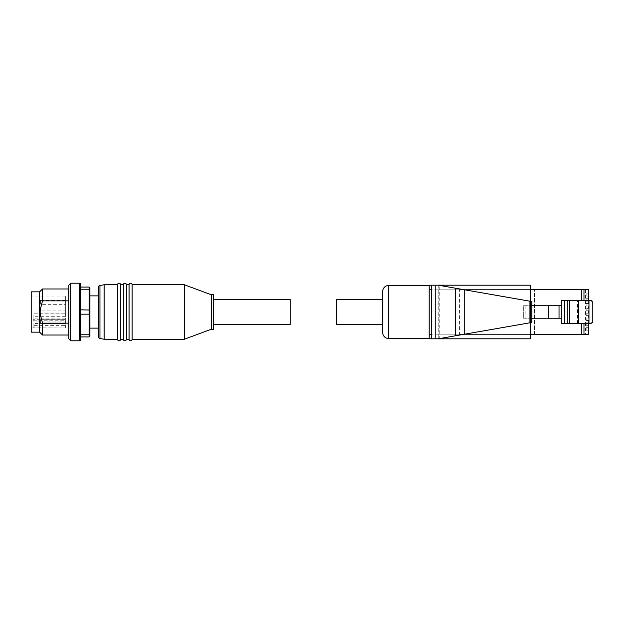 <?xml version="1.0" encoding="UTF-8"?>
<svg xmlns="http://www.w3.org/2000/svg" width="624" height="624" viewBox="0 0 624 624"><rect width="100%" height="100%" fill="white"/><g stroke="black" fill="none" stroke-linecap="round" stroke-linejoin="round"><path stroke-width="0.47" stroke-dasharray="3.12 2.34" d="M129.067 339.245L129.067 284.755M123.31 339.245L123.31 284.755M117.554 339.245L117.554 284.755M98.366 336.625L98.366 287.375M120.627 339.245L120.627 284.755M126.383 339.245L126.383 284.755M132.14 339.245L132.14 284.755M213.502 324.472L213.502 299.528L213.502 324.472M98.366 295.877L98.366 328.123L98.366 295.877M89.918 295.877L89.918 328.123L89.918 295.877M89.918 312L89.918 310.05L89.154 309.816L89.154 314.184L80.324 314.184L80.324 334.768L89.154 334.768L89.154 314.184L89.918 313.95L89.918 312M68.812 335.026L68.812 323.146L68.812 335.026M42.526 335.026L42.526 323.146L68.812 323.146L68.812 288.974L68.812 323.146M68.812 300.854L42.526 300.854L39.64 312L39.64 291.853M42.526 300.854L42.526 288.974M65.356 327.928L65.356 321.071L33.119 321.071L33.119 318.037L65.356 318.037L65.356 296.072L65.356 313.817L33.119 313.817L33.119 320.213L65.356 320.213L65.356 325.642L33.119 325.642L33.119 327.826L65.356 327.928L31.2 327.928L31.2 296.072L31.2 327.928M65.356 296.072L31.2 296.072M65.356 304.325L65.356 300.487L65.356 304.325L40.599 304.325A1.724 1.724 0 0 1 38.875 302.601L38.875 302.601M65.356 300.487L40.599 300.487A1.724 1.724 0 0 0 38.875 302.211M65.356 310.081L65.356 313.919L40.599 313.919A1.724 1.724 0 0 1 38.875 312.195L38.875 312.195A1.724 1.724 0 0 0 40.599 313.919L40.599 310.081A1.724 1.724 0 0 0 38.875 311.805A1.724 1.724 0 0 1 40.599 310.081L40.599 313.919L40.599 310.081L40.599 313.919L65.356 313.919L65.356 310.081L40.599 310.081L65.356 310.081L65.356 313.919L65.356 310.081M65.356 323.513L65.356 319.675L65.356 323.513L40.599 323.513A1.724 1.724 0 0 1 38.875 321.789L38.875 321.789M65.356 319.675L40.599 319.675A1.724 1.724 0 0 0 38.875 321.399M184.33 284.755L184.33 339.245M211.201 294.731L211.201 329.269M213.502 294.731L213.502 329.269M290.261 299.528L290.261 324.472M104.122 339.245L104.122 284.755M89.918 334.23L89.154 334.768L89.154 336.944L89.918 336.18L89.918 313.95M89.918 310.05L89.918 287.82L89.154 287.056L89.154 289.232L80.324 289.232L80.324 309.816L80.324 287.056L89.154 287.056M89.918 289.77L89.154 289.232L89.154 309.816L80.324 309.816L80.324 314.184L80.324 309.816M89.154 336.944L80.324 336.944L80.324 314.184M80.324 287.056L80.324 289.232M80.324 334.768L80.324 336.944M80.324 283.982L80.324 340.018M70.73 340.782L70.73 283.218M68.812 338.863L68.812 285.137M39.64 332.147L39.64 312L42.526 323.146M31.2 332.147L31.2 291.853M33.119 321.071L33.119 319.745L65.356 319.745L65.356 321.071M65.356 325.642L65.356 327.826M65.356 319.745L65.356 318.037M65.356 313.817L65.356 320.213M65.356 323.536L33.119 323.536L33.119 327.826M33.119 323.536L33.119 325.642M65.356 318.107L33.119 318.107L33.119 320.213M33.119 318.107L33.119 313.817M65.356 316.711L33.119 316.711L33.119 318.037M33.119 316.711L33.119 319.745M429.195 289.801L530.322 289.801L530.322 285.191L429.195 285.191L429.195 338.809L530.322 338.809L530.322 334.199L429.195 334.199M382.754 291.275L382.754 332.725M382.754 324.472L382.754 299.528M530.322 289.801L530.322 334.199M431.683 338.809L431.683 285.191M382.372 324.472L382.372 299.528L382.372 324.472M530.322 301.275L530.322 322.725M438.212 285.191L438.212 338.809L439.741 338.543L439.741 285.457L438.212 285.191L438.212 334.199L464.584 334.199M464.747 334.175L464.747 289.825L459.436 288.896L459.436 335.104L531.859 322.46L531.859 301.54L529.94 301.205L529.94 322.795M439.741 285.457L459.436 288.896M464.747 289.825L529.94 301.205M438.212 338.809L438.212 334.199M439.741 338.543L459.436 335.104M336.313 299.528L336.313 324.472M588.58 327.717L588.58 334.339L534.464 334.339L534.464 289.661L588.58 289.661L588.58 296.283L586.162 296.283L586.162 293.865L588.58 293.865L586.162 293.865L586.162 296.283L588.58 296.283L588.58 300.277L590.881 300.277A1.919 1.919 0 0 1 592.8 302.195L592.8 321.766A1.919 1.919 0 0 1 590.881 323.684L588.58 323.684L588.58 327.717L586.162 327.717L586.162 330.135L586.162 327.717L588.58 327.717M588.58 320.463L588.58 322.881L588.58 320.463L586.162 320.463L586.162 318.045L588.58 318.045L588.58 315.627L588.58 318.045L586.162 318.045L586.162 320.463L588.58 320.463M588.58 305.955L588.58 308.373L588.58 305.955L586.162 305.955L586.162 303.537L588.58 303.537L588.58 301.119L588.58 303.537L586.162 303.537L586.162 305.955L588.58 305.955M588.58 310.791L588.58 313.209L588.58 310.791L586.162 310.791L586.162 308.373L588.58 308.373L586.162 308.373L586.162 310.791L588.58 310.791M534.464 334.339L534.464 289.661L530.47 289.661L530.47 334.339L534.464 334.339M588.58 330.135L586.162 330.135L588.58 330.135M586.162 298.701L588.58 298.701L586.162 298.701L586.162 301.119L586.162 298.701M588.58 301.119L586.162 301.119L588.58 301.119M586.162 313.209L588.58 313.209L586.162 313.209L586.162 315.627L586.162 313.209M588.58 315.627L586.162 315.627L588.58 315.627M586.162 322.881L588.58 322.881L586.162 322.881L586.162 325.299L586.162 322.881M588.58 325.299L586.162 325.299L588.58 325.299M530.626 334.339L530.626 289.661M530.47 322.702L530.47 301.298M577.645 323.684L561.327 323.684L561.327 318.217L553.004 318.217L553.004 305.744L561.327 305.744L561.327 300.277L577.645 300.277L577.645 323.684L578.596 323.684L578.596 300.277L578.596 323.684L577.45 323.684L588.58 323.684M577.645 300.277L588.58 300.277M583.97 289.661L583.97 300.277M553.004 318.217L523.333 318.217L523.333 305.744L553.004 305.744M531.859 305.744L523.333 305.744L523.333 318.217L531.859 318.217M99.949 338.512L99.949 285.488M40.599 300.487L40.599 304.325L40.599 300.487M40.599 319.675L40.599 323.513L40.599 319.675M79.56 340.782L79.56 283.218M388.51 338.481L388.51 285.519M438.212 289.801L464.584 289.801M585.507 289.661L585.507 334.339M577.45 323.684L577.45 300.277M525.845 305.744L525.845 318.217"/><path stroke-width="0.94" d="M117.554 284.755A1.537 1.537 0 0 1 119.09 283.218A1.537 1.537 0 0 1 120.627 284.755L123.31 284.755A1.537 1.537 0 0 1 124.847 283.218A1.537 1.537 0 0 1 126.383 284.755L129.067 284.755A1.537 1.537 0 0 1 130.603 283.218A1.537 1.537 0 0 1 132.14 284.755L132.14 339.245A1.537 1.537 0 0 1 130.603 340.782A1.537 1.537 0 0 1 129.067 339.245L126.383 339.245A1.537 1.537 0 0 1 124.847 340.782A1.537 1.537 0 0 1 123.31 339.245L120.627 339.245A1.537 1.537 0 0 1 119.09 340.782A1.537 1.537 0 0 1 117.554 339.245L104.122 339.245L104.122 284.755L117.554 284.755L117.554 339.245M99.949 285.488L99.949 338.512A1.919 1.919 0 0 1 98.366 336.625L98.366 287.375A1.919 1.919 0 0 1 99.949 285.488L104.122 284.755M79.56 340.782A0.764 0.764 0 0 0 80.324 340.018L80.324 283.982A0.764 0.764 0 0 0 79.56 283.218L70.73 283.218L70.73 340.782L79.56 340.782L79.56 283.218M132.14 339.245L184.33 339.245L184.33 284.755L132.14 284.755M184.33 339.245L211.201 329.269L211.201 294.731L184.33 284.755M126.383 284.755L126.383 339.245M129.067 284.755L129.067 339.245M211.201 329.269L213.502 329.269L213.502 294.731L211.201 294.731M120.627 284.755L120.627 339.245M123.31 284.755L123.31 339.245M213.502 324.472L290.261 324.472L290.261 299.528L213.502 299.528M99.949 338.512L104.122 339.245M98.366 295.877L89.918 295.877M98.366 328.123L89.918 328.123M70.73 283.218L68.812 285.137L68.812 338.863L70.73 340.782M68.812 335.026L42.526 335.026L42.526 323.146L39.64 312L39.64 332.147L31.2 332.147L31.2 291.853L39.64 291.853L42.526 288.974L42.526 300.854L68.812 300.854M39.64 291.853L39.64 312L42.526 300.854M89.918 289.77L89.154 289.232L89.154 287.056L89.918 287.82L89.918 336.18L89.154 336.944L89.154 334.768L80.324 334.768M89.918 310.05L80.324 309.816M80.324 314.184L89.154 314.184L89.154 289.232L80.324 289.232M89.918 334.23L89.154 334.768L89.154 314.184L89.918 313.95M89.154 287.056L80.324 287.056M80.324 336.944L89.154 336.944M68.812 323.146L42.526 323.146M429.195 285.519L388.51 285.519A5.756 5.756 0 0 0 382.754 291.275L382.754 332.725A5.756 5.756 0 0 0 388.51 338.481L429.195 338.481M431.683 285.191L431.683 338.809L429.195 338.809L429.195 285.191L530.322 285.191L530.322 301.275M382.754 299.528L382.754 324.472L382.372 299.528L382.372 324.472L336.313 324.472L336.313 299.528L382.754 299.528M431.683 338.809L530.322 338.809L530.322 322.725M438.212 338.809L531.859 322.46L531.859 301.54L438.212 285.191M588.58 323.684L588.58 334.339L583.97 334.339L583.97 323.684L583.97 334.339L530.47 334.339L530.47 322.702M588.58 300.277L588.58 289.661L530.47 289.661L530.47 301.298M583.97 300.277L583.97 289.661M578.596 323.684L578.596 300.277L590.881 300.277L592.8 302.195L592.8 321.766L590.881 323.684L567.278 323.684L567.278 300.277L561.327 300.277L561.327 305.744L548.668 305.744L548.668 318.217L561.327 318.217L561.327 323.684L567.278 323.684M567.278 300.277L569.774 300.277L569.774 323.684M578.596 300.277L569.774 300.277M531.859 318.217L548.668 318.217M531.859 305.744L548.668 305.744M559.026 318.217L559.026 305.744M561.327 318.217L561.327 305.744M388.51 285.519L388.51 338.481M429.195 289.801L431.683 289.801M429.195 334.199L431.683 334.199M464.584 289.801L530.322 289.801M435.809 338.809L435.809 285.191M464.584 334.199L530.322 334.199M455.504 335.79L455.504 288.21M464.747 334.175L464.747 289.825M529.94 322.795L529.94 301.205M581.669 334.339L581.669 323.684M581.669 300.277L581.669 289.661M588.962 300.277L588.962 323.684M564.782 300.277L564.782 323.684M68.812 288.974L42.526 288.974M39.64 332.147L42.526 335.026"/></g></svg>
